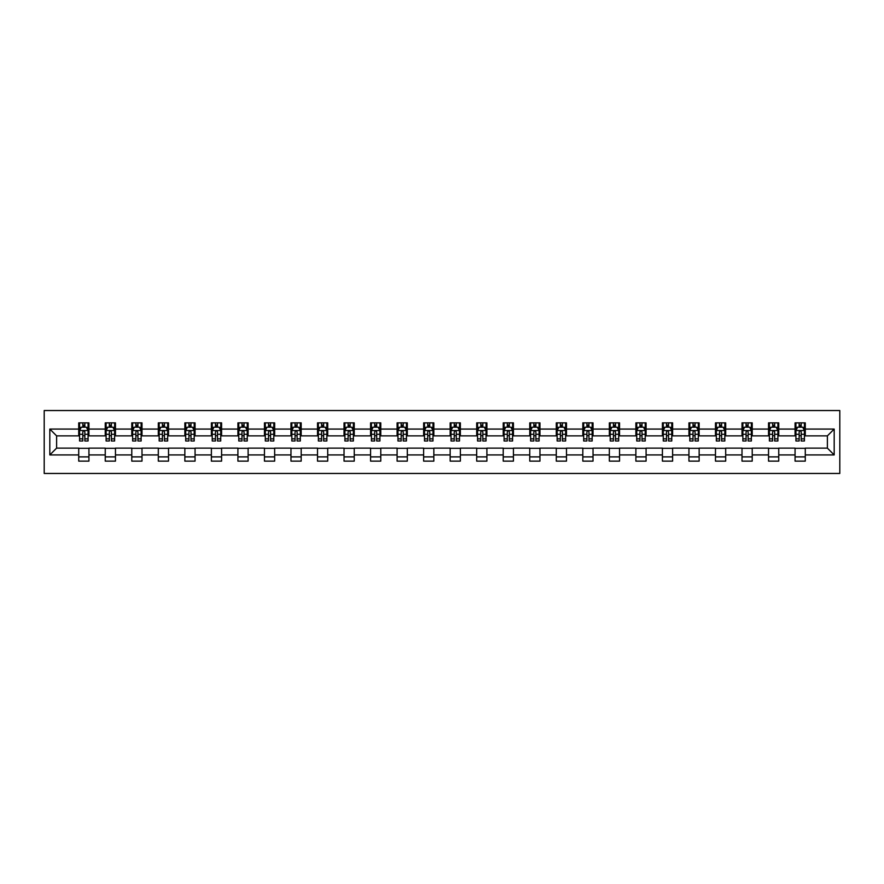 <?xml version="1.0" encoding="UTF-8"?>
<svg xmlns="http://www.w3.org/2000/svg" width="884" height="884" viewBox="0 0 884 884"><rect width="100%" height="100%" fill="white"/><g stroke="black" fill="none" stroke-linecap="round" stroke-linejoin="round"><path stroke-width="1.33" d="M44.2 473.459L839.8 473.459L839.8 410.541L44.2 410.541L44.2 473.459M805.28 429.072L805.28 422.861L795.07 422.861L795.07 429.072L778.749 429.072L778.749 422.861L768.539 422.861L768.539 429.072L752.218 429.072L752.218 422.861L742.007 422.861L742.007 429.072L725.687 429.072L725.687 422.861L715.476 422.861L715.476 429.072L699.145 429.072L699.145 422.861L688.945 422.861L688.945 429.072L672.614 429.072L672.614 422.861L662.414 422.861L662.414 429.072L646.082 429.072L646.082 422.861L635.883 422.861L635.883 429.072L619.551 429.072L619.551 422.861L609.352 422.861L609.352 429.072L593.02 429.072L593.02 422.861L582.821 422.861L582.821 429.072L566.489 429.072L566.489 422.861L556.29 422.861L556.29 429.072L539.958 429.072L539.958 422.861L529.759 422.861L529.759 429.072L513.427 429.072L513.427 422.861L503.228 422.861L503.228 429.072L486.896 429.072L486.896 422.861L476.697 422.861L476.697 429.072L460.365 429.072L460.365 422.861L450.166 422.861L450.166 429.072L433.834 429.072L433.834 422.861L423.635 422.861L423.635 429.072L407.303 429.072L407.303 422.861L397.104 422.861L397.104 429.072L380.772 429.072L380.772 422.861L370.573 422.861L370.573 429.072L354.241 429.072L354.241 422.861L344.042 422.861L344.042 429.072L327.71 429.072L327.71 422.861L317.511 422.861L317.511 429.072L301.179 429.072L301.179 422.861L290.98 422.861L290.98 429.072L274.648 429.072L274.648 422.861L264.449 422.861L264.449 429.072L248.117 429.072L248.117 422.861L237.918 422.861L237.918 429.072L221.586 429.072L221.586 422.861L211.387 422.861L211.387 429.072L195.055 429.072L195.055 422.861L184.855 422.861L184.855 429.072L168.524 429.072L168.524 422.861L158.313 422.861L158.313 429.072L141.993 429.072L141.993 422.861L131.782 422.861L131.782 429.072L115.461 429.072L115.461 422.861L105.251 422.861L105.251 429.072L88.93 429.072L88.93 422.861L78.72 422.861L78.72 429.072L49.813 429.072L49.813 454.928L56.62 448.122L78.72 448.122L78.72 461.139L88.93 461.139L88.93 448.122L105.251 448.122L105.251 461.139L115.461 461.139L115.461 448.122L131.782 448.122L131.782 461.139L141.993 461.139L141.993 448.122L158.313 448.122L158.313 461.139L168.524 461.139L168.524 448.122L184.855 448.122L184.855 461.139L195.055 461.139L195.055 448.122L211.387 448.122L211.387 461.139L221.586 461.139L221.586 448.122L237.918 448.122L237.918 461.139L248.117 461.139L248.117 448.122L264.449 448.122L264.449 461.139L274.648 461.139L274.648 448.122L290.98 448.122L290.98 461.139L301.179 461.139L301.179 448.122L317.511 448.122L317.511 461.139L327.71 461.139L327.71 448.122L344.042 448.122L344.042 461.139L354.241 461.139L354.241 448.122L370.573 448.122L370.573 461.139L380.772 461.139L380.772 448.122L397.104 448.122L397.104 461.139L407.303 461.139L407.303 448.122L423.635 448.122L423.635 461.139L433.834 461.139L433.834 448.122L450.166 448.122L450.166 461.139L460.365 461.139L460.365 448.122L476.697 448.122L476.697 461.139L486.896 461.139L486.896 448.122L503.228 448.122L503.228 461.139L513.427 461.139L513.427 448.122L529.759 448.122L529.759 461.139L539.958 461.139L539.958 448.122L556.29 448.122L556.29 461.139L566.489 461.139L566.489 448.122L582.821 448.122L582.821 461.139L593.02 461.139L593.02 448.122L609.352 448.122L609.352 461.139L619.551 461.139L619.551 448.122L635.883 448.122L635.883 461.139L646.082 461.139L646.082 448.122L662.414 448.122L662.414 461.139L672.614 461.139L672.614 448.122L688.945 448.122L688.945 461.139L699.145 461.139L699.145 448.122L715.476 448.122L715.476 461.139L725.687 461.139L725.687 448.122L742.007 448.122L742.007 461.139L752.218 461.139L752.218 448.122L768.539 448.122L768.539 461.139L778.749 461.139L778.749 448.122L795.07 448.122L795.07 461.139L805.28 461.139L805.28 448.122L827.38 448.122L827.38 435.878L805.28 435.878L805.28 429.072L834.187 429.072L834.187 454.928L805.28 454.928M795.07 454.928L778.749 454.928M768.539 454.928L752.218 454.928M742.007 454.928L725.687 454.928M715.476 454.928L699.145 454.928M688.945 454.928L672.614 454.928M662.414 454.928L646.082 454.928M635.883 454.928L619.551 454.928M609.352 454.928L593.02 454.928M582.821 454.928L566.489 454.928M556.29 454.928L539.958 454.928M529.759 454.928L513.427 454.928M503.228 454.928L486.896 454.928M476.697 454.928L460.365 454.928M450.166 454.928L433.834 454.928M423.635 454.928L407.303 454.928M397.104 454.928L380.772 454.928M370.573 454.928L354.241 454.928M344.042 454.928L327.71 454.928M317.511 454.928L301.179 454.928M290.98 454.928L274.648 454.928M264.449 454.928L248.117 454.928M237.918 454.928L221.586 454.928M211.387 454.928L195.055 454.928M184.855 454.928L168.524 454.928M158.313 454.928L141.993 454.928M131.782 454.928L115.461 454.928M105.251 454.928L88.93 454.928M78.72 454.928L49.813 454.928M795.07 429.072L795.07 435.878L778.749 435.878L778.749 429.072M768.539 429.072L768.539 435.878L752.218 435.878L752.218 429.072M742.007 429.072L742.007 435.878L725.687 435.878L725.687 429.072M715.476 429.072L715.476 435.878L699.145 435.878L699.145 429.072M688.945 429.072L688.945 435.878L672.614 435.878L672.614 429.072M662.414 429.072L662.414 435.878L646.082 435.878L646.082 429.072M635.883 429.072L635.883 435.878L619.551 435.878L619.551 429.072M609.352 429.072L609.352 435.878L593.02 435.878L593.02 429.072M582.821 429.072L582.821 435.878L566.489 435.878L566.489 429.072M556.29 429.072L556.29 435.878L539.958 435.878L539.958 429.072M529.759 429.072L529.759 435.878L513.427 435.878L513.427 429.072M503.228 429.072L503.228 435.878L486.896 435.878L486.896 429.072M476.697 429.072L476.697 435.878L460.365 435.878L460.365 429.072M450.166 429.072L450.166 435.878L433.834 435.878L433.834 429.072M423.635 429.072L423.635 435.878L407.303 435.878L407.303 429.072M397.104 429.072L397.104 435.878L380.772 435.878L380.772 429.072M370.573 429.072L370.573 435.878L354.241 435.878L354.241 429.072M344.042 429.072L344.042 435.878L327.71 435.878L327.71 429.072M317.511 429.072L317.511 435.878L301.179 435.878L301.179 429.072M290.98 429.072L290.98 435.878L274.648 435.878L274.648 429.072M264.449 429.072L264.449 435.878L248.117 435.878L248.117 429.072M237.918 429.072L237.918 435.878L221.586 435.878L221.586 429.072M211.387 429.072L211.387 435.878L195.055 435.878L195.055 429.072M184.855 429.072L184.855 435.878L168.524 435.878L168.524 429.072M158.313 429.072L158.313 435.878L141.993 435.878L141.993 429.072M131.782 429.072L131.782 435.878L115.461 435.878L115.461 429.072M105.251 429.072L105.251 435.878L88.93 435.878L88.93 429.072M78.72 429.072L78.72 435.878L56.62 435.878L49.813 429.072M56.62 435.878L56.62 448.122M834.187 454.928L827.38 448.122M827.38 435.878L834.187 429.072M78.72 427.116L79.571 427.116M82.809 427.116L84.842 427.116M88.08 427.116L88.93 427.116M78.72 435.713L79.571 435.713M82.809 435.713L84.842 435.713M88.08 435.713L88.93 435.713M78.72 448.287L88.93 448.287M78.72 456.884L88.93 456.884M105.251 448.287L115.461 448.287M105.251 456.884L115.461 456.884M105.251 427.116L106.102 427.116M109.34 427.116L111.384 427.116M114.611 427.116L115.461 427.116M105.251 435.713L106.102 435.713M109.34 435.713L111.384 435.713M114.611 435.713L115.461 435.713M131.782 448.287L141.993 448.287M131.782 456.884L141.993 456.884M131.782 427.116L132.633 427.116M135.871 427.116L137.915 427.116M141.142 427.116L141.993 427.116M131.782 435.713L132.633 435.713M135.871 435.713L137.915 435.713M141.142 435.713L141.993 435.713M158.313 448.287L168.524 448.287M158.313 456.884L168.524 456.884M158.313 427.116L159.164 427.116M162.402 427.116L164.446 427.116M167.673 427.116L168.524 427.116M158.313 435.713L159.164 435.713M162.402 435.713L164.446 435.713M167.673 435.713L168.524 435.713M184.855 448.287L195.055 448.287M184.855 456.884L195.055 456.884M184.855 427.116L185.695 427.116M188.933 427.116L190.977 427.116M194.204 427.116L195.055 427.116M184.855 435.713L185.695 435.713M188.933 435.713L190.977 435.713M194.204 435.713L195.055 435.713M211.387 448.287L221.586 448.287M211.387 456.884L221.586 456.884M211.387 427.116L212.226 427.116M215.464 427.116L217.508 427.116M220.735 427.116L221.586 427.116M211.387 435.713L212.226 435.713M215.464 435.713L217.508 435.713M220.735 435.713L221.586 435.713M237.918 448.287L248.117 448.287M237.918 456.884L248.117 456.884M237.918 427.116L238.768 427.116M241.995 427.116L244.039 427.116M247.266 427.116L248.117 427.116M237.918 435.713L238.768 435.713M241.995 435.713L244.039 435.713M247.266 435.713L248.117 435.713M264.449 448.287L274.648 448.287M264.449 456.884L274.648 456.884M264.449 427.116L265.299 427.116M268.526 427.116L270.57 427.116M273.797 427.116L274.648 427.116M264.449 435.713L265.299 435.713M268.526 435.713L270.57 435.713M273.797 435.713L274.648 435.713M290.98 448.287L301.179 448.287M290.98 456.884L301.179 456.884M290.98 427.116L291.831 427.116M295.057 427.116L297.101 427.116M300.328 427.116L301.179 427.116M290.98 435.713L291.831 435.713M295.057 435.713L297.101 435.713M300.328 435.713L301.179 435.713M317.511 448.287L327.71 448.287M317.511 456.884L327.71 456.884M317.511 427.116L318.362 427.116M321.588 427.116L323.632 427.116M326.859 427.116L327.71 427.116M317.511 435.713L318.362 435.713M321.588 435.713L323.632 435.713M326.859 435.713L327.71 435.713M344.042 448.287L354.241 448.287M344.042 456.884L354.241 456.884M344.042 427.116L344.893 427.116M348.119 427.116L350.163 427.116M353.39 427.116L354.241 427.116M344.042 435.713L344.893 435.713M348.119 435.713L350.163 435.713M353.39 435.713L354.241 435.713M370.573 448.287L380.772 448.287M370.573 456.884L380.772 456.884M370.573 427.116L371.424 427.116M374.65 427.116L376.694 427.116M379.921 427.116L380.772 427.116M370.573 435.713L371.424 435.713M374.65 435.713L376.694 435.713M379.921 435.713L380.772 435.713M397.104 448.287L407.303 448.287M397.104 456.884L407.303 456.884M397.104 427.116L397.955 427.116M401.181 427.116L403.226 427.116M406.452 427.116L407.303 427.116M397.104 435.713L397.955 435.713M401.181 435.713L403.226 435.713M406.452 435.713L407.303 435.713M423.635 448.287L433.834 448.287M423.635 456.884L433.834 456.884M423.635 427.116L424.486 427.116M427.712 427.116L429.757 427.116M432.983 427.116L433.834 427.116M423.635 435.713L424.486 435.713M427.712 435.713L429.757 435.713M432.983 435.713L433.834 435.713M450.166 448.287L460.365 448.287M450.166 456.884L460.365 456.884M450.166 427.116L451.017 427.116M454.243 427.116L456.288 427.116M459.514 427.116L460.365 427.116M450.166 435.713L451.017 435.713M454.243 435.713L456.288 435.713M459.514 435.713L460.365 435.713M476.697 448.287L486.896 448.287M476.697 456.884L486.896 456.884M476.697 427.116L477.548 427.116M480.774 427.116L482.819 427.116M486.045 427.116L486.896 427.116M476.697 435.713L477.548 435.713M480.774 435.713L482.819 435.713M486.045 435.713L486.896 435.713M503.228 448.287L513.427 448.287M503.228 456.884L513.427 456.884M503.228 427.116L504.079 427.116M507.305 427.116L509.35 427.116M512.576 427.116L513.427 427.116M503.228 435.713L504.079 435.713M507.305 435.713L509.35 435.713M512.576 435.713L513.427 435.713M529.759 448.287L539.958 448.287M529.759 456.884L539.958 456.884M529.759 427.116L530.61 427.116M533.837 427.116L535.881 427.116M539.107 427.116L539.958 427.116M529.759 435.713L530.61 435.713M533.837 435.713L535.881 435.713M539.107 435.713L539.958 435.713M556.29 448.287L566.489 448.287M556.29 456.884L566.489 456.884M556.29 427.116L557.141 427.116M560.368 427.116L562.412 427.116M565.638 427.116L566.489 427.116M556.29 435.713L557.141 435.713M560.368 435.713L562.412 435.713M565.638 435.713L566.489 435.713M582.821 448.287L593.02 448.287M582.821 456.884L593.02 456.884M582.821 427.116L583.672 427.116M586.899 427.116L588.943 427.116M592.169 427.116L593.02 427.116M582.821 435.713L583.672 435.713M586.899 435.713L588.943 435.713M592.169 435.713L593.02 435.713M609.352 448.287L619.551 448.287M609.352 456.884L619.551 456.884M609.352 427.116L610.203 427.116M613.43 427.116L615.474 427.116M618.701 427.116L619.551 427.116M609.352 435.713L610.203 435.713M613.43 435.713L615.474 435.713M618.701 435.713L619.551 435.713M635.883 448.287L646.082 448.287M635.883 456.884L646.082 456.884M635.883 427.116L636.734 427.116M639.961 427.116L642.005 427.116M645.232 427.116L646.082 427.116M635.883 435.713L636.734 435.713M639.961 435.713L642.005 435.713M645.232 435.713L646.082 435.713M662.414 448.287L672.614 448.287M662.414 456.884L672.614 456.884M662.414 427.116L663.265 427.116M666.492 427.116L668.536 427.116M671.774 427.116L672.614 427.116M662.414 435.713L663.265 435.713M666.492 435.713L668.536 435.713M671.774 435.713L672.614 435.713M688.945 448.287L699.145 448.287M688.945 456.884L699.145 456.884M688.945 427.116L689.796 427.116M693.023 427.116L695.067 427.116M698.305 427.116L699.145 427.116M688.945 435.713L689.796 435.713M693.023 435.713L695.067 435.713M698.305 435.713L699.145 435.713M715.476 448.287L725.687 448.287M715.476 456.884L725.687 456.884M715.476 427.116L716.327 427.116M719.554 427.116L721.598 427.116M724.836 427.116L725.687 427.116M715.476 435.713L716.327 435.713M719.554 435.713L721.598 435.713M724.836 435.713L725.687 435.713M742.007 448.287L752.218 448.287M742.007 456.884L752.218 456.884M742.007 427.116L742.858 427.116M746.085 427.116L748.129 427.116M751.367 427.116L752.218 427.116M742.007 435.713L742.858 435.713M746.085 435.713L748.129 435.713M751.367 435.713L752.218 435.713M768.539 448.287L778.749 448.287M768.539 456.884L778.749 456.884M768.539 427.116L769.389 427.116M772.616 427.116L774.66 427.116M777.898 427.116L778.749 427.116M768.539 435.713L769.389 435.713M772.616 435.713L774.66 435.713M777.898 435.713L778.749 435.713M795.07 448.287L805.28 448.287M795.07 456.884L805.28 456.884M795.07 427.116L795.92 427.116M799.158 427.116L801.191 427.116M804.429 427.116L805.28 427.116M795.07 435.713L795.92 435.713M799.158 435.713L801.191 435.713M804.429 435.713L805.28 435.713M84.842 425.082L82.809 425.082M88.08 438.851L84.842 438.851L84.842 440.983L88.08 440.983L88.08 430.607L86.378 427.204L81.273 427.204L79.571 430.607L79.571 440.983L82.809 440.983L82.809 438.851L79.571 438.851M79.571 430.607L79.571 422.861M88.08 430.607L88.08 422.861M82.809 427.204L82.809 422.861M84.842 422.861L84.842 427.204M84.842 438.851L84.842 431.878C84.168 430.574 83.483 430.574 82.809 431.878L82.809 438.851M111.384 425.082L109.34 425.082M114.611 438.851L111.384 438.851L111.384 440.983L114.611 440.983L114.611 430.607L112.909 427.204L107.804 427.204L106.102 430.607L106.102 440.983L109.34 440.983L109.34 438.851L106.102 438.851M106.102 430.607L106.102 422.861M114.611 430.607L114.611 422.861M109.34 427.204L109.34 422.861M111.384 422.861L111.384 427.204M111.384 438.851L111.384 431.878C110.699 430.574 110.014 430.574 109.34 431.878L109.34 438.851M137.915 425.082L135.871 425.082M141.142 438.851L137.915 438.851L137.915 440.983L141.142 440.983L141.142 430.607L139.44 427.204L134.335 427.204L132.633 430.607L132.633 440.983L135.871 440.983L135.871 438.851L132.633 438.851M132.633 430.607L132.633 422.861M141.142 430.607L141.142 422.861M135.871 427.204L135.871 422.861M137.915 422.861L137.915 427.204M137.915 438.851L137.915 431.878C137.23 430.574 136.556 430.574 135.871 431.878L135.871 438.851M164.446 425.082L162.402 425.082M167.673 438.851L164.446 438.851L164.446 440.983L167.673 440.983L167.673 430.607L165.971 427.204L160.866 427.204L159.164 430.607L159.164 440.983L162.402 440.983L162.402 438.851L159.164 438.851M159.164 430.607L159.164 422.861M167.673 430.607L167.673 422.861M162.402 427.204L162.402 422.861M164.446 422.861L164.446 427.204M164.446 438.851L164.446 431.878C163.761 430.574 163.087 430.574 162.402 431.878L162.402 438.851M190.977 425.082L188.933 425.082M194.204 438.851L190.977 438.851L190.977 440.983L194.204 440.983L194.204 430.607L192.502 427.204L187.397 427.204L185.695 430.607L185.695 440.983L188.933 440.983L188.933 438.851L185.695 438.851M185.695 430.607L185.695 422.861M194.204 430.607L194.204 422.861M188.933 427.204L188.933 422.861M190.977 422.861L190.977 427.204M190.977 438.851L190.977 431.878C190.292 430.574 189.618 430.574 188.933 431.878L188.933 438.851M217.508 425.082L215.464 425.082M220.735 438.851L217.508 438.851L217.508 440.983L220.735 440.983L220.735 430.607L219.033 427.204L213.928 427.204L212.226 430.607L212.226 440.983L215.464 440.983L215.464 438.851L212.226 438.851M212.226 430.607L212.226 422.861M220.735 430.607L220.735 422.861M215.464 427.204L215.464 422.861M217.508 422.861L217.508 427.204M217.508 438.851L217.508 431.878C216.823 430.574 216.149 430.574 215.464 431.878L215.464 438.851M244.039 425.082L241.995 425.082M247.266 438.851L244.039 438.851L244.039 440.983L247.266 440.983L247.266 430.607L245.564 427.204L240.459 427.204L238.768 430.607L238.768 440.983L241.995 440.983L241.995 438.851L238.768 438.851M238.768 430.607L238.768 422.861M247.266 430.607L247.266 422.861M241.995 427.204L241.995 422.861M244.039 422.861L244.039 427.204M244.039 438.851L244.039 431.878C243.354 430.574 242.68 430.574 241.995 431.878L241.995 438.851M270.57 425.082L268.526 425.082M273.797 438.851L270.57 438.851L270.57 440.983L273.797 440.983L273.797 430.607L272.095 427.204L266.99 427.204L265.299 430.607L265.299 440.983L268.526 440.983L268.526 438.851L265.299 438.851M265.299 430.607L265.299 422.861M273.797 430.607L273.797 422.861M268.526 427.204L268.526 422.861M270.57 422.861L270.57 427.204M270.57 438.851L270.57 431.878C269.885 430.574 269.211 430.574 268.526 431.878L268.526 438.851M297.101 425.082L295.057 425.082M300.328 438.851L297.101 438.851L297.101 440.983L300.328 440.983L300.328 430.607L298.626 427.204L293.521 427.204L291.831 430.607L291.831 440.983L295.057 440.983L295.057 438.851L291.831 438.851M291.831 430.607L291.831 422.861M300.328 430.607L300.328 422.861M295.057 427.204L295.057 422.861M297.101 422.861L297.101 427.204M297.101 438.851L297.101 431.878C296.416 430.574 295.742 430.574 295.057 431.878L295.057 438.851M323.632 425.082L321.588 425.082M326.859 438.851L323.632 438.851L323.632 440.983L326.859 440.983L326.859 430.607L325.157 427.204L320.063 427.204L318.362 430.607L318.362 440.983L321.588 440.983L321.588 438.851L318.362 438.851M318.362 430.607L318.362 422.861M326.859 430.607L326.859 422.861M321.588 427.204L321.588 422.861M323.632 422.861L323.632 427.204M323.632 438.851L323.632 431.878C322.947 430.574 322.273 430.574 321.588 431.878L321.588 438.851M350.163 425.082L348.119 425.082M353.39 438.851L350.163 438.851L350.163 440.983L353.39 440.983L353.39 430.607L351.688 427.204L346.594 427.204L344.893 430.607L344.893 440.983L348.119 440.983L348.119 438.851L344.893 438.851M344.893 430.607L344.893 422.861M353.39 430.607L353.39 422.861M348.119 427.204L348.119 422.861M350.163 422.861L350.163 427.204M350.163 438.851L350.163 431.878C349.478 430.574 348.804 430.574 348.119 431.878L348.119 438.851M376.694 425.082L374.65 425.082M379.921 438.851L376.694 438.851L376.694 440.983L379.921 440.983L379.921 430.607L378.219 427.204L373.125 427.204L371.424 430.607L371.424 440.983L374.65 440.983L374.65 438.851L371.424 438.851M371.424 430.607L371.424 422.861M379.921 430.607L379.921 422.861M374.65 427.204L374.65 422.861M376.694 422.861L376.694 427.204M376.694 438.851L376.694 431.878C376.009 430.574 375.335 430.574 374.65 431.878L374.65 438.851M403.226 425.082L401.181 425.082M406.452 438.851L403.226 438.851L403.226 440.983L406.452 440.983L406.452 430.607L404.75 427.204L399.656 427.204L397.955 430.607L397.955 440.983L401.181 440.983L401.181 438.851L397.955 438.851M397.955 430.607L397.955 422.861M406.452 430.607L406.452 422.861M401.181 427.204L401.181 422.861M403.226 422.861L403.226 427.204M403.226 438.851L403.226 431.878C402.54 430.574 401.866 430.574 401.181 431.878L401.181 438.851M429.757 425.082L427.712 425.082M432.983 438.851L429.757 438.851L429.757 440.983L432.983 440.983L432.983 430.607L431.281 427.204L426.187 427.204L424.486 430.607L424.486 440.983L427.712 440.983L427.712 438.851L424.486 438.851M424.486 430.607L424.486 422.861M432.983 430.607L432.983 422.861M427.712 427.204L427.712 422.861M429.757 422.861L429.757 427.204M429.757 438.851L429.757 431.878C429.072 430.574 428.397 430.574 427.712 431.878L427.712 438.851M456.288 425.082L454.243 425.082M459.514 438.851L456.288 438.851L456.288 440.983L459.514 440.983L459.514 430.607L457.813 427.204L452.719 427.204L451.017 430.607L451.017 440.983L454.243 440.983L454.243 438.851L451.017 438.851M451.017 430.607L451.017 422.861M459.514 430.607L459.514 422.861M454.243 427.204L454.243 422.861M456.288 422.861L456.288 427.204M456.288 438.851L456.288 431.878C455.603 430.574 454.928 430.574 454.243 431.878L454.243 438.851M482.819 425.082L480.774 425.082M486.045 438.851L482.819 438.851L482.819 440.983L486.045 440.983L486.045 430.607L484.344 427.204L479.25 427.204L477.548 430.607L477.548 440.983L480.774 440.983L480.774 438.851L477.548 438.851M477.548 430.607L477.548 422.861M486.045 430.607L486.045 422.861M480.774 427.204L480.774 422.861M482.819 422.861L482.819 427.204M482.819 438.851L482.819 431.878C482.134 430.574 481.46 430.574 480.774 431.878L480.774 438.851M509.35 425.082L507.305 425.082M512.576 438.851L509.35 438.851L509.35 440.983L512.576 440.983L512.576 430.607L510.875 427.204L505.781 427.204L504.079 430.607L504.079 440.983L507.305 440.983L507.305 438.851L504.079 438.851M504.079 430.607L504.079 422.861M512.576 430.607L512.576 422.861M507.305 427.204L507.305 422.861M509.35 422.861L509.35 427.204M509.35 438.851L509.35 431.878C508.665 430.574 507.991 430.574 507.305 431.878L507.305 438.851M535.881 425.082L533.837 425.082M539.107 438.851L535.881 438.851L535.881 440.983L539.107 440.983L539.107 430.607L537.406 427.204L532.312 427.204L530.61 430.607L530.61 440.983L533.837 440.983L533.837 438.851L530.61 438.851M530.61 430.607L530.61 422.861M539.107 430.607L539.107 422.861M533.837 427.204L533.837 422.861M535.881 422.861L535.881 427.204M535.881 438.851L535.881 431.878C535.196 430.574 534.522 430.574 533.837 431.878L533.837 438.851M562.412 425.082L560.368 425.082M565.638 438.851L562.412 438.851L562.412 440.983L565.638 440.983L565.638 430.607L563.937 427.204L558.843 427.204L557.141 430.607L557.141 440.983L560.368 440.983L560.368 438.851L557.141 438.851M557.141 430.607L557.141 422.861M565.638 430.607L565.638 422.861M560.368 427.204L560.368 422.861M562.412 422.861L562.412 427.204M562.412 438.851L562.412 431.878C561.727 430.574 561.053 430.574 560.368 431.878L560.368 438.851M588.943 425.082L586.899 425.082M592.169 438.851L588.943 438.851L588.943 440.983L592.169 440.983L592.169 430.607L590.479 427.204L585.374 427.204L583.672 430.607L583.672 440.983L586.899 440.983L586.899 438.851L583.672 438.851M583.672 430.607L583.672 422.861M592.169 430.607L592.169 422.861M586.899 427.204L586.899 422.861M588.943 422.861L588.943 427.204M588.943 438.851L588.943 431.878C588.269 430.574 587.584 430.574 586.899 431.878L586.899 438.851M615.474 425.082L613.43 425.082M618.701 438.851L615.474 438.851L615.474 440.983L618.701 440.983L618.701 430.607L617.01 427.204L611.905 427.204L610.203 430.607L610.203 440.983L613.43 440.983L613.43 438.851L610.203 438.851M610.203 430.607L610.203 422.861M618.701 430.607L618.701 422.861M613.43 427.204L613.43 422.861M615.474 422.861L615.474 427.204M615.474 438.851L615.474 431.878C614.8 430.574 614.115 430.574 613.43 431.878L613.43 438.851M642.005 425.082L639.961 425.082M645.232 438.851L642.005 438.851L642.005 440.983L645.232 440.983L645.232 430.607L643.541 427.204L638.436 427.204L636.734 430.607L636.734 440.983L639.961 440.983L639.961 438.851L636.734 438.851M636.734 430.607L636.734 422.861M645.232 430.607L645.232 422.861M639.961 427.204L639.961 422.861M642.005 422.861L642.005 427.204M642.005 438.851L642.005 431.878C641.331 430.574 640.646 430.574 639.961 431.878L639.961 438.851M668.536 425.082L666.492 425.082M671.774 438.851L668.536 438.851L668.536 440.983L671.774 440.983L671.774 430.607L670.072 427.204L664.967 427.204L663.265 430.607L663.265 440.983L666.492 440.983L666.492 438.851L663.265 438.851M663.265 430.607L663.265 422.861M671.774 430.607L671.774 422.861M666.492 427.204L666.492 422.861M668.536 422.861L668.536 427.204M668.536 438.851L668.536 431.878C667.862 430.574 667.177 430.574 666.492 431.878L666.492 438.851M695.067 425.082L693.023 425.082M698.305 438.851L695.067 438.851L695.067 440.983L698.305 440.983L698.305 430.607L696.603 427.204L691.498 427.204L689.796 430.607L689.796 440.983L693.023 440.983L693.023 438.851L689.796 438.851M689.796 430.607L689.796 422.861M698.305 430.607L698.305 422.861M693.023 427.204L693.023 422.861M695.067 422.861L695.067 427.204M695.067 438.851L695.067 431.878C694.393 430.574 693.708 430.574 693.023 431.878L693.023 438.851M721.598 425.082L719.554 425.082M724.836 438.851L721.598 438.851L721.598 440.983L724.836 440.983L724.836 430.607L723.134 427.204L718.029 427.204L716.327 430.607L716.327 440.983L719.554 440.983L719.554 438.851L716.327 438.851M716.327 430.607L716.327 422.861M724.836 430.607L724.836 422.861M719.554 427.204L719.554 422.861M721.598 422.861L721.598 427.204M721.598 438.851L721.598 431.878C720.924 430.574 720.239 430.574 719.554 431.878L719.554 438.851M748.129 425.082L746.085 425.082M751.367 438.851L748.129 438.851L748.129 440.983L751.367 440.983L751.367 430.607L749.665 427.204L744.56 427.204L742.858 430.607L742.858 440.983L746.085 440.983L746.085 438.851L742.858 438.851M742.858 430.607L742.858 422.861M751.367 430.607L751.367 422.861M746.085 427.204L746.085 422.861M748.129 422.861L748.129 427.204M748.129 438.851L748.129 431.878C747.455 430.574 746.77 430.574 746.085 431.878L746.085 438.851M774.66 425.082L772.616 425.082M777.898 438.851L774.66 438.851L774.66 440.983L777.898 440.983L777.898 430.607L776.196 427.204L771.091 427.204L769.389 430.607L769.389 440.983L772.616 440.983L772.616 438.851L769.389 438.851M769.389 430.607L769.389 422.861M777.898 430.607L777.898 422.861M772.616 427.204L772.616 422.861M774.66 422.861L774.66 427.204M774.66 438.851L774.66 431.878C773.986 430.574 773.301 430.574 772.616 431.878L772.616 438.851M801.191 425.082L799.158 425.082M804.429 438.851L801.191 438.851L801.191 440.983L804.429 440.983L804.429 430.607L802.727 427.204L797.622 427.204L795.92 430.607L795.92 440.983L799.158 440.983L799.158 438.851L795.92 438.851M795.92 430.607L795.92 422.861M804.429 430.607L804.429 422.861M799.158 427.204L799.158 422.861M801.191 422.861L801.191 427.204M801.191 438.851L801.191 431.878C800.517 430.574 799.832 430.574 799.158 431.878L799.158 438.851M88.035 430.519L79.615 430.519M79.571 427.403L81.173 427.403M86.477 427.403L88.08 427.403M82.809 434.287L79.571 434.287M88.08 434.287L84.842 434.287M84.842 426.165L82.809 426.165M114.566 430.519L106.146 430.519M106.102 427.403L107.704 427.403M113.008 427.403L114.611 427.403M109.34 434.287L106.102 434.287M114.611 434.287L111.384 434.287M111.384 426.165L109.34 426.165M141.097 430.519L132.677 430.519M132.633 427.403L134.235 427.403M139.539 427.403L141.142 427.403M135.871 434.287L132.633 434.287M141.142 434.287L137.915 434.287M137.915 426.165L135.871 426.165M167.628 430.519L159.208 430.519M159.164 427.403L160.766 427.403M166.07 427.403L167.673 427.403M162.402 434.287L159.164 434.287M167.673 434.287L164.446 434.287M164.446 426.165L162.402 426.165M194.16 430.519L185.739 430.519M185.695 427.403L187.297 427.403M192.602 427.403L194.204 427.403M188.933 434.287L185.695 434.287M194.204 434.287L190.977 434.287M190.977 426.165L188.933 426.165M220.691 430.519L212.27 430.519M212.226 427.403L213.829 427.403M219.133 427.403L220.735 427.403M215.464 434.287L212.226 434.287M220.735 434.287L217.508 434.287M217.508 426.165L215.464 426.165M247.222 430.519L238.802 430.519M238.768 427.403L240.36 427.403M245.664 427.403L247.266 427.403M241.995 434.287L238.768 434.287M247.266 434.287L244.039 434.287M244.039 426.165L241.995 426.165M273.753 430.519L265.333 430.519M265.299 427.403L266.891 427.403M272.195 427.403L273.797 427.403M268.526 434.287L265.299 434.287M273.797 434.287L270.57 434.287M270.57 426.165L268.526 426.165M300.284 430.519L291.864 430.519M291.831 427.403L293.422 427.403M298.726 427.403L300.328 427.403M295.057 434.287L291.831 434.287M300.328 434.287L297.101 434.287M297.101 426.165L295.057 426.165M326.815 430.519L318.395 430.519M318.362 427.403L319.953 427.403M325.257 427.403L326.859 427.403M321.588 434.287L318.362 434.287M326.859 434.287L323.632 434.287M323.632 426.165L321.588 426.165M353.346 430.519L344.926 430.519M344.893 427.403L346.484 427.403M351.799 427.403L353.39 427.403M348.119 434.287L344.893 434.287M353.39 434.287L350.163 434.287M350.163 426.165L348.119 426.165M379.877 430.519L371.468 430.519M371.424 427.403L373.015 427.403M378.33 427.403L379.921 427.403M374.65 434.287L371.424 434.287M379.921 434.287L376.694 434.287M376.694 426.165L374.65 426.165M406.408 430.519L397.999 430.519M397.955 427.403L399.546 427.403M404.861 427.403L406.452 427.403M401.181 434.287L397.955 434.287M406.452 434.287L403.226 434.287M403.226 426.165L401.181 426.165M432.939 430.519L424.53 430.519M424.486 427.403L426.077 427.403M431.392 427.403L432.983 427.403M427.712 434.287L424.486 434.287M432.983 434.287L429.757 434.287M429.757 426.165L427.712 426.165M459.47 430.519L451.061 430.519M451.017 427.403L452.608 427.403M457.923 427.403L459.514 427.403M454.243 434.287L451.017 434.287M459.514 434.287L456.288 434.287M456.288 426.165L454.243 426.165M486.001 430.519L477.592 430.519M477.548 427.403L479.139 427.403M484.454 427.403L486.045 427.403M480.774 434.287L477.548 434.287M486.045 434.287L482.819 434.287M482.819 426.165L480.774 426.165M512.532 430.519L504.123 430.519M504.079 427.403L505.67 427.403M510.985 427.403L512.576 427.403M507.305 434.287L504.079 434.287M512.576 434.287L509.35 434.287M509.35 426.165L507.305 426.165M539.074 430.519L530.654 430.519M530.61 427.403L532.201 427.403M537.516 427.403L539.107 427.403M533.837 434.287L530.61 434.287M539.107 434.287L535.881 434.287M535.881 426.165L533.837 426.165M565.605 430.519L557.185 430.519M557.141 427.403L558.743 427.403M564.047 427.403L565.638 427.403M560.368 434.287L557.141 434.287M565.638 434.287L562.412 434.287M562.412 426.165L560.368 426.165M592.136 430.519L583.716 430.519M583.672 427.403L585.274 427.403M590.578 427.403L592.169 427.403M586.899 434.287L583.672 434.287M592.169 434.287L588.943 434.287M588.943 426.165L586.899 426.165M618.667 430.519L610.247 430.519M610.203 427.403L611.805 427.403M617.109 427.403L618.701 427.403M613.43 434.287L610.203 434.287M618.701 434.287L615.474 434.287M615.474 426.165L613.43 426.165M645.198 430.519L636.778 430.519M636.734 427.403L638.336 427.403M643.64 427.403L645.232 427.403M639.961 434.287L636.734 434.287M645.232 434.287L642.005 434.287M642.005 426.165L639.961 426.165M671.729 430.519L663.309 430.519M663.265 427.403L664.867 427.403M670.171 427.403L671.774 427.403M666.492 434.287L663.265 434.287M671.774 434.287L668.536 434.287M668.536 426.165L666.492 426.165M698.261 430.519L689.84 430.519M689.796 427.403L691.399 427.403M696.702 427.403L698.305 427.403M693.023 434.287L689.796 434.287M698.305 434.287L695.067 434.287M695.067 426.165L693.023 426.165M724.792 430.519L716.371 430.519M716.327 427.403L717.93 427.403M723.234 427.403L724.836 427.403M719.554 434.287L716.327 434.287M724.836 434.287L721.598 434.287M721.598 426.165L719.554 426.165M751.323 430.519L742.903 430.519M742.858 427.403L744.461 427.403M749.765 427.403L751.367 427.403M746.085 434.287L742.858 434.287M751.367 434.287L748.129 434.287M748.129 426.165L746.085 426.165M777.854 430.519L769.434 430.519M769.389 427.403L770.992 427.403M776.296 427.403L777.898 427.403M772.616 434.287L769.389 434.287M777.898 434.287L774.66 434.287M774.66 426.165L772.616 426.165M804.385 430.519L795.965 430.519M795.92 427.403L797.523 427.403M802.827 427.403L804.429 427.403M799.158 434.287L795.92 434.287M804.429 434.287L801.191 434.287M801.191 426.165L799.158 426.165"/></g></svg>
